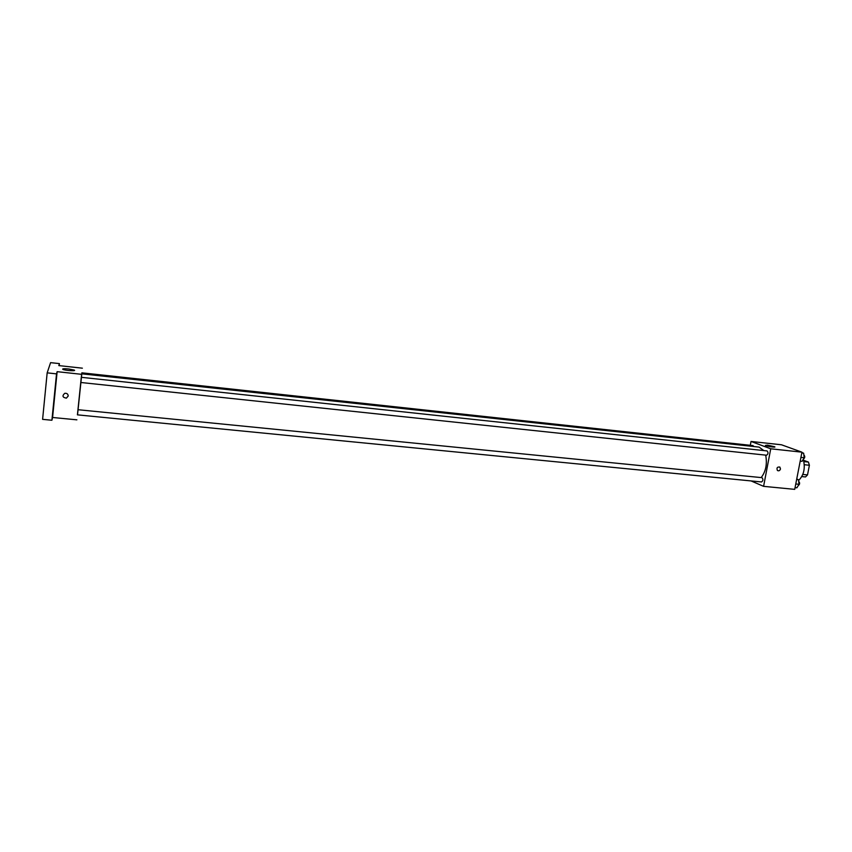<?xml version="1.0" encoding="UTF-8"?>
<svg xmlns="http://www.w3.org/2000/svg" width="852" height="852" viewBox="0 0 852 852"><rect width="100%" height="100%" fill="white"/><g stroke="black" fill="none" stroke-linecap="round" stroke-linejoin="round"><path stroke-width="1.28" d="M803.628 460.293L808.41 462.072L809.4 465.256L807.515 474.915L805.513 476.95L801.849 476.577M803.947 461.603L808.41 462.072M802.829 474.436L807.515 474.915M804.341 464.723L809.4 465.256M798.569 480.507C803.905 475.224 805.47 468.131 803.287 459.239M750.303 445.308L751.027 441.453L781.497 444.787L801.945 452.167L794.724 489.357L763.594 486.343L751.091 480.933M761.177 477.589C765.841 471.529 767.343 464.042 765.692 455.128M763.839 450.57L759.079 447.098L81.717 373.815L81.313 377.319M751.027 441.453L770.73 448.791L763.594 486.343M766.608 455.224C768.27 453.946 768.429 452.508 767.077 450.921L81.281 377.308L80.748 382.484L766.608 455.224M77.958 409.705L77.425 414.849L761.56 481.955C763.2 480.677 763.339 479.239 761.976 477.663L77.958 409.705L80.759 382.484M81.771 373.815L81.877 372.825L753.019 445.607L753.818 446.533M770.73 448.791L801.945 452.167M767.556 445.159L774.692 446.767C776.566 447.779 766.821 446.352 765.405 445.404L767.556 445.159M780.475 468.973C779.836 470.677 778.824 471.188 777.418 470.485C776.438 467.886 777.248 466.747 779.868 467.077L780.475 468.973C779.836 470.677 778.813 471.188 777.418 470.485C776.438 467.886 777.248 466.747 779.868 467.077L780.475 468.973M81.909 372.835L77.521 414.86M59.193 365.636L59.395 363.602L50.598 362.643L47.169 372.856L42.6 419.354L51.908 420.249L52.579 417.48L76.882 419.834M59.395 363.602L58.831 365.593L82.378 368.181M47.169 372.856L56.53 373.868L51.908 420.249M81.558 374.316L57.137 371.674L56.53 373.868M68.692 368.969L74.209 370.077C76.946 371.302 65.029 370.577 62.824 369.374C62.079 368.692 64.038 368.554 68.692 368.969M57.137 371.674L52.579 417.48M68.213 396.01L66.371 398.14C62.526 397.469 61.994 395.86 64.752 393.326C66.893 393.091 68.043 393.986 68.213 396.01L66.371 398.14C62.526 397.469 61.994 395.86 64.752 393.326M53.186 409.216L52.526 415.712L53.186 409.216M56.477 376.211L55.806 382.75L56.477 376.211M801.87 452.55L803.638 453.189L804.171 457.748L802.052 461.326L800.209 461.124M800.933 457.396L804.171 457.748M801.785 452.987L803.638 453.189M803.361 459.122C805.065 457.875 805.215 456.448 803.83 454.861M796.737 479.016L798.484 479.719L799.016 484.298L796.908 487.802L795.065 487.621M795.768 483.979L799.016 484.298M796.631 479.538L798.484 479.719M798.26 485.555C799.922 484.298 800.06 482.882 798.665 481.305"/></g></svg>

